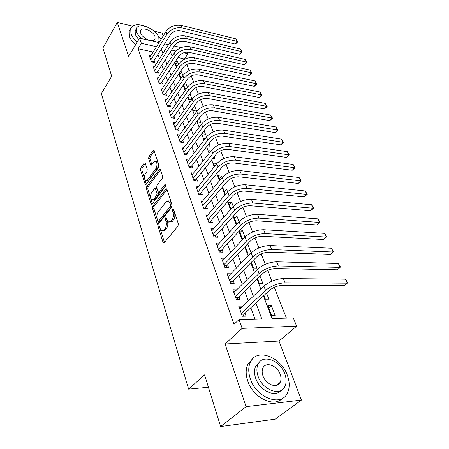 <?xml version="1.0" encoding="UTF-8"?>
<svg xmlns="http://www.w3.org/2000/svg" width="449" height="449" viewBox="0 0 449 449"><rect width="100%" height="100%" fill="white"/><g stroke="black" fill="none" stroke-linecap="round" stroke-linejoin="round"><path stroke-width="0.67" d="M158.8 226.504L158.581 228.07L163.009 242.331L163.492 243.01L164.182 242.791L177.972 226.111L178.309 223.782L173.555 209.352L173.23 208.908L172.708 209.088L172.478 210.699L173.084 212.54C173.791 215.34 173.437 217.793 172.034 219.903L170.884 221.318L168.566 222.098L167.073 220.021L166.164 217.737L165.664 217.911L165.44 219.494L166.023 221.329C166.708 224.113 166.366 226.532 164.996 228.586L163.874 229.967L161.651 230.719L160.17 228.62L159.603 226.79L159.283 226.335L158.8 226.504M159.911 227.789L164.452 242.466M173.814 210.154L174.504 212.641L173.084 212.54M166.77 219.067L167.438 221.419L166.023 221.329M278.548 384.389L278.532 383.654M145.268 163.284L144.898 162.751L144.213 163.043L140.823 167.831L140.526 169.963L145.347 184.78L146.02 184.511L158.643 167.275L158.957 165.058L153.844 150.157L153.12 150.466L148.888 156.443L148.585 158.615L150.926 165.238L151.627 164.946L153.749 161.999L155.674 161.208C157.33 163.009 157.397 165.457 155.882 168.555L147.592 179.909L145.779 180.644C144.157 178.865 144.078 176.446 145.543 173.393L146.896 171.518L147.193 169.357L145.268 163.284M153.148 52.045L138.101 48.778L141.39 43.34L139.56 38.159L159.058 42.588M220.639 426.55L246.086 406.654L301.431 400.076L275.175 419.17L220.639 426.55L204.564 374.876L188.602 389.143L101.379 93.617L111.683 76.229L102.9 48.004L117.262 22.45L128.644 56.389L139.56 38.159M301.431 400.076L279.014 341.044L225.078 343.996L246.086 406.654M225.078 343.996L242.151 328.376L239.048 319.593L261.784 318.885L255.879 303.036M138.101 48.778L233.985 324.318L239.048 319.593M152.772 206.17L152.458 208.37L157.217 223.681L157.666 224.32L158.351 224.079L171.765 207.208L172.09 204.912L166.994 189.444L166.562 188.849L165.821 189.124L152.772 206.17L154.153 206.276L153.844 208.471L158.609 223.754M150.976 203.593L146.385 188.827L146.688 186.661L159.356 169.447L160.091 169.155L162.577 176.036L162.257 178.275L156.976 185.33L156.662 187.547L158.446 192.38L159.154 192.11L164.716 184.786L165.232 184.59L165.305 186.582L152.076 203.941L151.397 204.194L150.976 203.593L152.262 203.694M163.189 35.976L162.072 33.041L154.17 31.172M132.601 26.076L117.262 22.45M178.539 64.173L177.523 61.535L175.733 64.246M182.923 75.578L181.503 71.885L179.679 74.585M187.413 87.258L185.566 82.459L183.708 85.153M192.015 99.218L189.916 93.768M192.593 108.445L193.39 110.521L196.567 111.06L194.529 105.762M197.279 120.719L197.768 122.005L200.967 122.51L199.255 118.048M202.084 133.302L202.252 133.746L205.474 134.229L204.093 130.642M207.292 145.83L210.081 146.211L209.06 143.551M212.983 158.256L214.802 158.48L214.151 156.791M216.794 163.672L214.594 166.096M218.888 170.957L219.628 171.047L219.37 170.367M203.251 206.849L205.541 207.028L227.11 181.48C230.343 178.225 234.26 176.67 238.868 176.816L298.226 183.411L300.645 180.857L299.129 177.529L239.794 170.558C232.863 170.311 226.981 172.652 222.154 177.568L221.593 176.154L219.426 178.764M227.632 191.858L226.588 189.141L224.377 191.734M233.267 206.518L231.706 202.448L229.445 205.025M239.059 221.576L236.949 216.087L234.642 218.641M224.287 265.735L226.65 265.791L250.25 241.152C253.764 237.987 257.906 236.359 262.676 236.264L323.634 239.508L326.277 237.033L324.593 233.351L263.664 229.703C256.491 229.804 250.278 232.251 245.019 237.038L242.325 230.062L239.968 232.599M229.899 281.456L232.285 281.472L256.441 257.12C260.027 253.977 264.231 252.332 269.041 252.175L330.402 254.454L333.107 252.007L331.379 248.224L270.051 245.524C262.811 245.726 256.508 248.202 251.143 252.95L247.837 244.402L245.429 246.911M251.3 262.3L253.494 268.042L256.951 268.109L253.764 259.814M257.541 278.655L259.359 283.42L262.845 283.437L260.066 276.202M263.961 295.476L265.387 299.214L268.895 299.174L266.549 293.057M242.578 306.42L242.46 306.1L238.728 306.167L242.331 316.248L246.08 316.147L245.019 313.2M236.612 289.869L232.857 289.728L236.359 299.534L240.08 299.494L239.048 296.626M230.786 273.783L227.143 273.733L230.55 283.274L234.243 283.297L233.239 280.507M224.988 258.265L221.582 258.164L224.898 267.452L228.563 267.531L227.587 264.815M219.37 243.145L216.165 242.999L219.398 252.052L223.03 252.181L222.081 249.532M213.909 228.406L210.89 228.232L214.038 237.05L217.647 237.229L216.715 234.653M208.6 214.05L205.749 213.842L208.819 222.435L212.394 222.659L211.49 220.15M203.436 200.046L200.737 199.816L203.728 208.19L207.281 208.465L206.4 206.018M198.413 186.391L195.854 186.139L198.772 194.305L202.291 194.625L201.433 192.234M193.525 173.067L191.089 172.803L193.934 180.762L197.431 181.121L196.589 178.797M188.76 160.069L186.442 159.788L189.214 167.556L192.683 167.954L191.869 165.681M184.112 147.379L181.901 147.081L184.612 154.669L188.052 155.101L187.255 152.885M179.589 134.986L177.473 134.683L180.122 142.086L183.534 142.558L182.754 140.391M175.172 122.886L173.151 122.577L175.733 129.806L179.123 130.311L178.36 128.195M170.861 111.066L168.925 110.746L171.445 117.812L174.813 118.345L174.066 116.28M166.652 99.515L164.794 99.19L167.264 106.093L170.598 106.66L169.874 104.639M162.544 88.228L160.764 87.897L163.172 94.644L166.484 95.239L165.771 93.263M158.531 77.189L156.819 76.858L159.176 83.452L162.459 84.07L161.763 82.145M154.613 66.396L152.963 66.059L155.264 72.508L158.525 73.153L157.846 71.273M255.032 319.093L250.862 307.733M248.364 300.925L244.756 291.081M242.264 284.29L238.812 274.883M236.331 268.109L233.031 259.124M230.556 252.366L227.407 243.785M224.932 237.044L221.924 228.844M219.46 222.126L216.586 214.291M214.134 207.595L211.384 200.108M208.937 193.44L206.316 186.284M203.88 179.639L201.371 172.803M198.941 166.186L196.55 159.659M194.131 153.064L191.841 146.829M189.433 140.262L187.25 134.307M184.848 127.769L182.765 122.083M180.375 115.573L178.388 110.145M176.008 103.663L174.111 98.483M171.743 92.028L169.93 87.089M167.572 80.663L165.844 75.954M163.498 69.556L161.853 65.066M159.518 58.701L157.947 54.419M150.78 55.839L149.191 55.502L151.442 61.81L154.681 62.478L154.018 60.637M286.428 318.116L274.317 287.304M271.909 281.175L267.671 270.393M265.286 264.321L261.217 253.96M258.849 247.938L254.937 237.987M252.591 232.015L248.836 222.446M246.507 216.525L242.892 207.331M240.585 201.455L237.111 192.615M234.821 186.79L231.482 178.287M229.209 172.511L225.999 164.328M223.748 158.604L220.655 150.735M218.422 145.049L215.447 137.478M213.23 131.843L210.368 124.558M208.173 118.968L205.412 111.953M203.234 106.407L200.585 99.656M198.424 94.161L195.865 87.656M193.727 82.201L191.263 75.943M189.141 70.532L186.767 64.504M184.662 59.139L178.04 57.444M275.114 315.333L271.364 305.584L267.84 305.646L271.578 315.434L275.114 315.333M250.929 253.169L247.775 253.056L245.233 246.389M247.837 244.402L247.169 244.368M243.622 238.526L242.202 238.453L239.328 230.915M242.325 230.062L240.226 229.944M236.949 216.087L233.587 215.846L236.735 224.124M231.706 202.448L228.356 202.162L230.999 209.082M226.588 189.141L223.265 188.816L225.409 194.445M221.593 176.154L218.293 175.789L219.971 180.189M216.721 163.47L213.438 163.071L214.673 166.298M210.935 150.948L208.701 150.651L209.509 152.767M205.159 138.679L204.071 138.522L204.475 139.572M191.633 99.751L189.108 99.296L188.024 96.456M186.47 88.616L184.915 88.318L183.557 84.754M185.566 82.459L185.19 82.386M181.475 77.711L180.818 77.582L179.196 73.327M181.503 71.885L180.33 71.644M174.936 62.158L176.738 66.884M177.523 61.535L175.615 61.131M188.602 389.143L208.415 387.251M166.321 44.232L165.597 42.324M187.356 52.129L187.991 53.712L183.714 52.758M184.55 58.858L187.991 53.712M263.434 295.97L272.043 318.566L293.32 317.903L296.626 326.193L242.151 328.376M279.014 341.044L296.626 326.193M164.631 43.85L168.437 44.715M174.15 46.011L181.205 47.611M156.488 46.702L141.39 43.34M253.331 296.2L249.655 286.322M247.113 279.502L243.599 270.062M241.068 263.26L237.706 254.246M235.186 247.466L231.976 238.851M229.456 232.094L226.391 223.866M223.883 217.125L220.959 209.268M218.455 202.555L215.66 195.046M213.168 188.356L210.497 181.183M208.016 174.521L205.468 167.673M202.993 161.034L200.557 154.495M198.099 147.884L195.77 141.637M193.323 135.059L191.1 129.093M188.659 122.543L186.537 116.847M184.107 110.325L182.086 104.892M179.667 98.398L177.737 93.212M175.329 86.752L173.488 81.802M171.091 75.37L169.335 70.656M166.949 64.252L165.277 59.756M162.903 53.386L161.309 49.104M170.412 51.798L172.13 56.299M174.571 62.714L176.373 67.434M178.825 73.877L180.711 78.833M183.181 85.304L185.156 90.502M187.637 97.006L189.714 102.451M192.2 108.989L194.378 114.697M196.881 121.264L199.16 127.247M201.668 133.847L204.059 140.11M206.585 146.739L209.082 153.305M211.619 159.962L214.24 166.837M216.788 173.522L219.527 180.722M222.087 187.435L224.96 194.973M227.525 201.713L230.533 209.61M233.11 216.373L236.258 224.64M238.846 231.431L242.146 240.086M244.744 246.905L248.196 255.969M250.8 262.805L254.415 272.296M257.03 279.155L260.813 289.094M175.907 51.023L171.54 50.052M271.364 305.584L268.732 307.98M242.46 306.1L239.654 308.766M236.561 289.723L233.817 292.428M162.819 230.78L165.288 230.045L163.874 229.967M167.438 221.419C168.122 224.197 167.78 226.616 166.405 228.664L165.288 230.045M169.761 222.171L172.304 221.408L170.884 221.318M174.504 212.641C175.211 215.441 174.863 217.888 173.454 219.993L172.304 221.408M167.017 189.523L154.153 206.276M157.779 220.953L158.093 221.396L158.576 221.228L170.317 206.4L170.541 204.8L169.913 202.881L168.487 200.911L166.136 201.747L158.194 211.922C156.869 213.971 156.533 216.345 157.189 219.05L157.779 220.953M158.34 221.413L159.973 221.318L158.576 221.228M168.762 200.933L169.896 201.023L171.327 202.993L171.956 204.912L171.731 206.512L159.973 221.318M152.329 203.61L147.755 188.95L146.385 188.827M160.54 169.868L148.058 186.79L147.755 188.95M158.766 192.408L160.546 192.234L165.608 185.589M151.605 192.503C150.084 195.607 150.185 198.093 151.897 199.951L153.726 199.255L156.707 195.337L157.015 193.121L155.253 188.299L154.551 188.569L151.605 192.503M152.744 200.018L155.113 199.367L153.726 199.255M156.319 188.395L157.049 189.007L158.407 193.238L158.093 195.455L155.113 199.367M146.554 180.722L148.961 180.043L147.592 179.909M156.269 161.275L157.049 161.365C158.705 163.167 158.778 165.614 157.262 168.706L148.961 180.043M154.293 150.915L150.252 156.611L149.949 158.772L151.846 164.648M145.341 163.515L142.17 167.982L141.878 170.109L146.267 184.174M241.596 314.199L244.015 314.137L269.355 290.43C273.11 287.354 277.437 285.665 282.331 285.368L344.49 285.558L347.324 283.167L285.098 282.808C277.718 283.252 271.202 285.794 265.555 290.441L241.27 313.29M345.506 279.177L347.621 282.696L347.324 283.167L345.506 279.177L283.375 278.543C276.012 278.958 269.523 281.495 263.905 286.153L239.772 309.092M244.015 314.137L243.038 316.231M242.668 423.57L249.408 422.655M250.301 378.709C256.16 397.825 281.377 407.204 287.427 393.021C289.829 387.947 289.813 382.054 287.382 375.33C281.085 356.775 256.71 347.655 250.424 362.046C248.23 366.738 248.19 372.288 250.301 378.709M252.445 359.015L247.87 364.212C245.67 368.898 245.614 374.444 247.696 380.842C252.843 397.533 273.851 407.984 282.32 398.37M280.934 390.518C275.029 397.898 259.516 390.456 255.661 378.221C254.112 373.568 254.134 369.533 255.734 366.12L259.376 362.186M258.08 376.245C262.396 389.985 280.507 396.748 284.862 386.51C286.563 382.896 286.546 378.681 284.812 373.86C280.271 360.412 262.603 353.784 258.119 364.128C256.531 367.546 256.519 371.581 258.08 376.245M280.165 374.275C277.269 365.576 265.83 361.293 262.957 367.944C261.919 370.167 261.913 372.788 262.94 375.813C265.746 384.63 277.37 388.974 280.187 382.363C281.27 380.062 281.265 377.362 280.165 374.275M277.325 385.113L277.409 384.529M146.228 26.592C138.23 23.578 133.067 24.201 130.732 28.45L130.917 33.619C131.955 36.521 134.032 39.377 137.147 42.184M130.036 29.645L129.211 31.065L129.385 36.24C130.418 39.136 132.483 41.987 135.587 44.793M138.651 39.68L135.306 34.624L135.166 30.863L135.772 29.83M158.284 42.408L158.997 41.28L158.8 37.329C156.123 28.848 138.606 21.726 136.58 28.455L136.732 32.216C137.529 34.388 139.123 36.521 141.502 38.603M154.944 36.431C153.227 30.953 141.901 26.362 140.621 30.695L140.722 33.136C142.384 38.681 153.844 43.278 155.062 38.956L154.944 36.431M161.017 39.45L155.752 32.693M235.669 297.603L238.071 297.58L262.805 273.536C266.476 270.427 270.741 268.76 275.591 268.53L337.351 269.798L340.118 267.38L278.29 265.943C270.977 266.274 264.556 268.788 259.034 273.48L235.332 296.66M338.35 263.496L340.443 266.981L340.118 267.38L338.35 263.496L276.618 261.801C269.321 262.104 262.923 264.613 257.434 269.316L233.873 292.574M238.071 297.58L237.179 299.528M331.379 248.224L333.455 251.67L333.107 252.007L271.673 249.549C264.422 249.779 258.096 252.259 252.697 257.002L229.551 280.479M252.697 257.002L251.143 252.95L228.131 276.5M232.285 281.472L231.465 283.28M324.593 233.351L326.648 236.763L326.277 237.033L265.241 233.615C258.052 233.738 251.816 236.196 246.535 240.978L223.928 264.73M246.535 240.978L245.019 237.038L222.541 260.858M226.65 265.791L225.903 267.475M326.648 236.763L323.634 239.508M218.82 250.435L221.166 250.52L244.228 225.623C247.668 222.429 251.749 220.824 256.48 220.796L317.039 224.943L319.621 222.446L258.989 218.119C251.861 218.147 245.715 220.571 240.541 225.392L218.45 249.397M317.982 218.859L320.014 222.238L319.621 222.446L317.982 218.859L257.451 214.308C250.34 214.319 244.211 216.732 239.07 221.565L217.103 245.625M221.166 250.52L220.487 252.085M320.014 222.238L317.039 224.943M213.494 235.529L215.823 235.646L238.368 210.514C241.736 207.298 245.76 205.704 250.452 205.737L310.607 210.749L313.138 208.229L252.905 203.038C245.839 202.982 239.772 205.378 234.715 210.233L213.112 234.462M311.539 204.733L313.548 208.078L313.138 208.229L311.539 204.733L251.406 199.334C244.357 199.249 238.312 201.64 233.278 206.501L211.805 230.792M215.823 235.646L215.2 237.106M313.548 208.078L310.607 210.749M208.308 221.003L210.615 221.155L232.666 195.803C235.961 192.57 239.934 190.993 244.582 191.083L304.343 196.909L306.813 194.372L246.978 188.361C239.974 188.215 233.991 190.589 229.035 195.472L207.921 219.915M305.258 190.96L307.245 194.277L306.813 194.372L305.258 190.96L245.524 184.758C238.531 184.59 232.571 186.952 227.643 191.841L206.641 216.334M210.615 221.155L210.048 222.513M307.245 194.277L304.343 196.909M299.129 177.529L301.094 180.812L300.645 180.857L241.214 174.072C234.266 173.847 228.367 176.188 223.512 181.104L202.853 205.732M223.512 181.104L222.154 177.568L201.607 202.246M205.541 207.028L205.025 208.291M301.094 180.812L298.226 183.411M198.323 193.048L200.596 193.255L221.705 167.528C224.865 164.255 228.732 162.718 233.306 162.914L292.265 170.244L294.634 167.673L235.596 160.158C228.709 159.855 222.889 162.168 218.13 167.107L197.914 191.908M293.152 164.424L295.1 167.673L294.634 167.673L293.152 164.424L234.215 156.735C227.34 156.409 221.537 158.722 216.805 163.661L196.701 188.507M200.596 193.255L200.119 194.428M295.1 167.673L292.265 170.244M193.513 179.589L195.77 179.825L216.429 153.934C219.533 150.645 223.349 149.124 227.884 149.365L286.445 157.391L288.763 154.804L230.124 146.593C223.293 146.217 217.546 148.512 212.888 153.468L193.098 178.427M287.315 151.639L289.246 154.854L288.763 154.804L287.315 151.639L228.777 143.259C221.963 142.866 216.233 145.15 211.597 150.112L191.914 175.11M195.77 179.825L195.337 180.908M289.246 154.854L286.445 157.391M188.827 166.461L191.061 166.719L211.294 140.677C214.336 137.383 218.102 135.879 222.597 136.165L280.76 144.842L283.033 142.249L224.792 133.375C218.018 132.932 212.343 135.2 207.775 140.172L188.4 165.277M281.624 139.156L283.527 142.344L283.033 142.249L281.624 139.156L223.479 130.126C216.721 129.666 211.064 131.922 206.518 136.906L187.244 162.038M191.061 166.719L190.668 167.724M283.527 142.344L280.76 144.842M184.247 153.642L186.47 153.928L206.282 127.757C209.262 124.446 212.983 122.959 217.439 123.29L275.215 132.595L277.437 129.986L219.589 120.489C212.871 119.984 207.275 122.223 202.791 127.213L183.821 152.447M276.062 126.966L277.948 130.126L277.437 129.986L276.062 126.966L218.309 117.318C211.608 116.796 206.024 119.03 201.562 124.025L182.692 149.287M186.47 153.928L186.105 154.854M277.948 130.126L275.215 132.595M179.78 141.138L181.98 141.441L201.393 115.152C204.323 111.835 207.994 110.364 212.416 110.735L269.793 120.629L271.976 118.008L214.515 107.923C207.859 107.35 202.331 109.567 197.93 114.574L179.342 139.92M270.629 115.062L272.498 118.188L271.976 118.008L270.629 115.062L213.269 104.83C206.624 104.241 201.113 106.452 196.735 111.464L178.242 136.833M181.98 141.441L181.654 142.299M272.498 118.188L269.793 120.629M175.413 128.919L177.602 129.245L196.623 102.855C199.496 99.526 203.128 98.073 207.511 98.483L264.5 108.939L266.639 106.312L209.565 95.665C202.965 95.031 197.504 97.225 193.188 102.243L174.975 127.684M265.325 103.427L267.172 106.525L266.639 106.312L265.325 103.427L208.347 92.646C201.758 92 196.32 94.189 192.02 99.207L173.898 124.676M177.602 129.245L177.304 130.042M267.172 106.525L264.5 108.939M171.153 116.987L173.325 117.335L191.97 90.85C194.793 87.516 198.374 86.079 202.724 86.522L259.326 97.512L261.425 94.879L204.738 83.699C198.189 83.009 192.795 85.181 188.563 90.21L170.71 115.741M260.139 92.062L261.969 95.132L261.425 94.879L260.139 92.062L203.549 80.753C197.016 80.051 191.639 82.218 187.424 87.246L169.655 112.794M173.325 117.335L173.05 118.065M261.969 95.132L259.326 97.512M166.989 105.335L169.144 105.7L187.429 79.131C190.196 75.797 193.738 74.366 198.048 74.854L254.269 86.343L256.323 83.699L200.024 72.014C193.53 71.279 188.204 73.428 184.045 78.463L166.54 104.067M255.066 80.949L256.884 83.991L256.323 83.699L255.066 80.949L198.862 69.14C192.385 68.388 187.07 70.532 182.928 75.567L165.513 101.193M169.144 105.7L168.897 106.368M256.884 83.991L254.269 86.343M162.92 93.942L165.058 94.324L182.99 67.687C185.712 64.347 189.209 62.933 193.485 63.449L249.324 75.426L251.339 72.777L195.422 60.609C188.978 59.824 183.72 61.951 179.634 66.991L162.465 92.668M250.11 70.083L251.911 73.097L251.339 72.777L250.11 70.083L194.288 57.803C187.862 57.001 182.614 59.122 178.545 64.162L161.46 89.856M165.058 94.324L164.834 94.941M251.911 73.097L249.324 75.426M158.946 82.807L161.062 83.211L178.657 56.512C181.329 53.167 184.786 51.77 189.023 52.32L244.486 64.746L246.467 62.091L190.926 49.474C184.539 48.632 179.336 50.737 175.323 55.783L158.486 81.516M245.261 59.453L247.045 62.445L246.467 62.091L245.261 59.453L189.82 46.73C183.445 45.877 178.259 47.976 174.263 53.021L157.504 78.771M161.062 83.211L160.865 83.772M247.045 62.445L244.486 64.746M155.057 71.919L157.161 72.34L174.42 45.59C177.046 42.245 180.464 40.859 184.668 41.437L239.755 54.295L241.697 51.641L186.531 38.586C180.195 37.705 175.059 39.787 171.114 44.838L154.591 70.616M240.518 49.059L242.286 52.022L241.697 51.641L240.518 49.059L185.454 35.909C179.129 35.011 174.004 37.093 170.076 42.139L153.631 67.934M157.161 72.34L156.982 72.85M242.286 52.022L239.755 54.295M151.251 61.272L153.339 61.704L170.283 34.915C172.865 31.57 176.238 30.195 180.414 30.807L235.124 44.075L237.033 41.409L182.243 27.95C175.957 27.03 170.873 29.09 167 34.141L150.785 59.958M235.882 38.889L237.628 41.824L237.033 41.409L235.882 38.889L181.183 25.329C174.908 24.398 169.845 26.452 165.984 31.503L149.843 57.332M153.339 61.704L153.176 62.17M237.628 41.824L236.864 42.891L235.124 44.075M159.984 228.148L158.581 228.07M173.898 210.8L172.478 210.699M166.848 219.583L165.44 219.494M166.405 228.664L164.996 228.586M173.454 219.993L172.034 219.903M164.424 242.393L163.009 242.331M166.905 189.225L165.821 189.124M158.604 223.759L157.217 223.681M153.844 208.471L152.458 208.37M171.731 206.512L170.317 206.4M171.956 204.912L170.541 204.8M171.327 202.993L169.913 202.881M148.058 186.79L146.688 186.661M160.433 169.565L159.356 169.447M160.546 192.234L159.154 192.11M165.473 184.859L164.716 184.786M158.093 195.455L156.707 195.337M158.407 193.238L157.015 193.121M157.049 189.007L155.663 188.877M157.262 168.706L155.882 168.555M151.711 164.828L150.544 164.699M149.949 158.772L148.585 158.615M150.252 156.611L148.888 156.443M154.192 150.6L153.12 150.466M146.149 184.331L144.954 184.219M141.878 170.109L140.526 169.963M142.17 167.982L140.823 167.831M145.223 163.161L144.213 163.043M265.555 290.441L263.905 286.153M285.098 282.808L283.375 278.543M259.034 273.48L257.434 269.316M278.29 265.943L276.618 261.801M271.673 249.549L270.051 245.524M265.241 233.615L263.664 229.703M240.541 225.392L239.07 221.565M258.989 218.119L257.451 214.308M234.715 210.233L233.278 206.501M252.905 203.038L251.406 199.334M229.035 195.472L227.643 191.841M246.978 188.361L245.524 184.758M241.214 174.072L239.794 170.558M218.13 167.107L216.805 163.661M235.596 160.158L234.215 156.735M212.888 153.468L211.597 150.112M230.124 146.593L228.777 143.259M207.775 140.172L206.518 136.906M224.792 133.375L223.479 130.126M202.791 127.213L201.562 124.025M219.589 120.489L218.309 117.318M197.93 114.574L196.735 111.464M214.515 107.923L213.269 104.83M193.188 102.243L192.02 99.207M209.565 95.665L208.347 92.646M188.563 90.21L187.424 87.246M204.738 83.699L203.549 80.753M184.045 78.463L182.928 75.567M200.024 72.014L198.862 69.14M179.634 66.991L178.545 64.162M195.422 60.609L194.288 57.803M175.323 55.783L174.263 53.021M190.926 49.474L189.82 46.73M171.114 44.838L170.076 42.139M186.531 38.586L185.454 35.909M167 34.141L165.984 31.503M182.243 27.95L181.183 25.329M163.874 243.027L163.492 243.01M158.014 224.343L157.666 224.32M169.896 201.023L168.487 200.911M156.634 188.423L155.253 188.299M151.717 204.222L151.397 204.194M157.049 161.365L155.674 161.208M151.212 165.271L150.926 165.238M145.639 184.808L145.347 184.78M276.197 385.472L280.187 382.363M255.734 366.12L258.119 364.128M250.424 362.046L247.87 364.212M154.624 39.669L155.062 38.956M135.166 30.863L136.58 28.455M130.732 28.45L129.211 31.065"/></g></svg>
